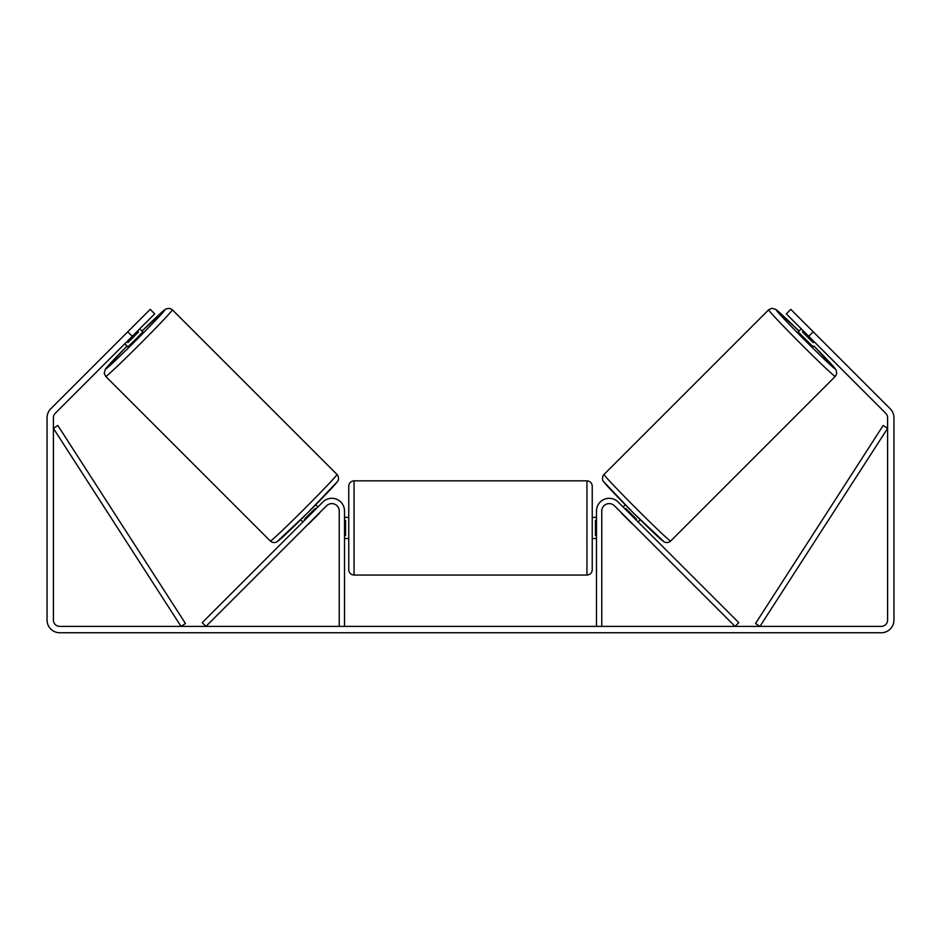 <?xml version="1.0" encoding="UTF-8"?>
<svg xmlns="http://www.w3.org/2000/svg" width="941" height="941" viewBox="0 0 941 941"><rect width="100%" height="100%" fill="white"/><g stroke="black" fill="none" stroke-linecap="round" stroke-linejoin="round"><path stroke-width="1.41" d="M601.769 626.4L601.769 511.01A7.41 7.41 0 0 1 614.414 505.776L735.05 626.4L738.791 622.66L618.166 502.035A12.704 12.704 0 0 0 596.476 511.01L596.476 626.4M835.267 376.424L670.639 541.051A47.109 1.329 -135 0 1 636.398 508.669A47.109 1.329 -135 0 1 604.028 474.429L768.644 309.801A47.109 1.329 45 0 0 801.014 344.053A47.109 1.329 45 0 0 835.267 376.424L836.725 373.659L836.149 370.001L813.989 346.053A41.816 1.176 -135 0 1 835.267 368.943A41.816 1.176 -135 0 1 804.861 340.207A41.816 1.176 -135 0 1 776.125 309.812A41.816 1.176 -135 0 1 799.015 331.091L775.819 309.389L771.832 308.272L768.644 309.801M813.177 346.864L798.203 331.891L801.273 328.821M806.237 324.81L820.258 338.831M803.414 330.961L802.45 331.938L813.142 342.63L814.106 341.654M623.118 506.987L625.306 504.799M638.092 521.949L640.268 519.773M621.507 512.869L619.378 510.728M625.259 509.128L625.859 508.528L636.551 519.22L635.951 519.82M632.199 523.561L634.34 525.701M621.366 513.01L632.058 523.702M813.142 342.63L802.45 331.938M132.246 336.313L127.753 331.82L150.207 309.366L154.7 313.859L55.26 413.287A6.352 6.352 0 0 0 53.402 417.78L53.402 620.048A6.352 6.352 0 0 0 59.753 626.4L881.247 626.4A6.352 6.352 0 0 0 887.598 620.048L887.598 417.78A6.352 6.352 0 0 0 885.74 413.287L786.3 313.859L790.793 309.366L813.247 331.82L808.754 336.313M127.753 331.82L50.767 408.794A12.704 12.704 0 0 0 47.05 417.78L47.05 620.048A12.704 12.704 0 0 0 59.753 632.752L881.247 632.752A12.704 12.704 0 0 0 893.95 620.048L893.95 417.78A12.704 12.704 0 0 0 890.233 408.794L813.247 331.82M339.231 626.4L339.231 511.01A7.41 7.41 0 0 0 326.586 505.776L205.95 626.4L202.209 622.66L322.834 502.035A12.704 12.704 0 0 1 344.524 511.01L344.524 626.4M348.758 527.948L348.758 486.132C349.076 482.921 350.84 481.157 354.051 480.839L354.051 575.057C350.84 574.751 349.076 572.987 348.758 569.764L348.758 527.948M586.949 480.839C590.16 481.157 591.924 482.921 592.242 486.132L592.242 569.764C591.924 572.987 590.16 574.751 586.949 575.057L586.949 480.839L354.051 480.839M596.476 535.511L595.418 535.511L595.418 520.397L596.476 520.397M344.524 520.397L345.582 520.397L345.582 535.511L344.524 535.511M336.972 474.429L172.356 309.801A47.109 1.329 135 0 1 139.986 344.053A47.109 1.329 135 0 1 105.733 376.424L270.361 541.051A47.109 1.329 -45 0 0 304.602 508.669A47.109 1.329 -45 0 0 336.972 474.429C338.489 475.911 339.325 479.828 337.396 481.604L308.201 512.351L276.783 541.934C274.525 543.004 272.384 542.71 270.361 541.051M124.753 343.794L127.823 346.864L135.516 339.583L142.797 331.891L139.727 328.821M137.586 330.961L138.55 331.938L127.858 342.63L126.894 341.654M134.763 324.81L120.742 338.831M319.493 512.869L321.622 510.728M317.882 506.987L315.694 504.799M302.908 521.949L300.732 519.773M306.66 525.701L308.801 523.561M315.741 509.128L315.141 508.528L304.449 519.22L305.049 519.82M319.634 513.01L308.942 523.702M127.858 342.63L138.55 331.938M53.402 428.367L181.037 626.4L185.483 623.53L57.848 425.497L53.402 428.367M887.598 428.367L759.963 626.4L755.517 623.53L883.152 425.497L887.598 428.367M604.028 481.91A41.816 1.176 45 0 0 632.764 512.304A41.816 1.176 45 0 0 663.158 541.04M105.733 376.424L104.204 373.236L105.321 369.248L127.011 346.053A41.816 1.176 -45 0 0 105.733 368.943A41.816 1.176 -45 0 0 136.139 340.207A41.816 1.176 -45 0 0 164.875 309.812A41.816 1.176 -45 0 0 141.985 331.091L165.934 308.919L169.58 308.342L172.356 309.801M336.972 481.91A41.816 1.176 135 0 1 308.236 512.304A41.816 1.176 135 0 1 277.842 541.04M670.639 541.051C668.616 542.71 666.475 543.004 664.217 541.934L632.799 512.351L603.604 481.604C601.675 479.828 602.511 475.911 604.028 474.429M592.242 517.362L596.476 517.362M596.476 538.534L592.242 538.534M586.949 575.057L354.051 575.057M348.758 517.362L344.524 517.362M348.758 538.534L344.524 538.534"/></g></svg>
